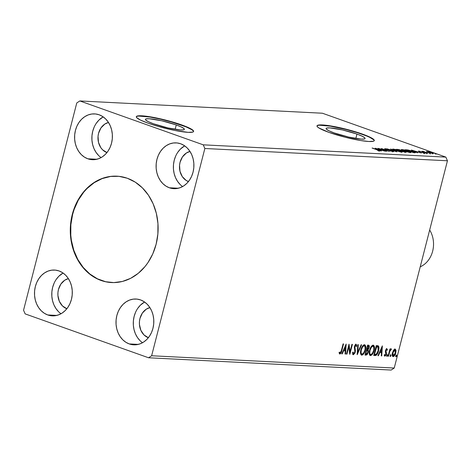 <?xml version="1.0" encoding="UTF-8"?>
<svg xmlns="http://www.w3.org/2000/svg" width="471" height="471" viewBox="0 0 471 471"><rect width="100%" height="100%" fill="white"/><g stroke="black" fill="none" stroke-linecap="round" stroke-linejoin="round"><path stroke-width="0.71" d="M117.061 176.183A53.258 43.897 -87.1 0 0 71.321 220.852A53.258 43.897 -87.1 0 0 101.412 280.481L101.077 280.469A53.258 43.897 92.9 0 1 71.003 220.734A53.258 43.897 92.9 0 1 116.89 176.172A53.258 43.897 92.9 0 1 127.323 178.256L135.248 182.142L142.366 187.847L148.4 195.147L153.116 203.76L156.343 213.357L157.95 223.572L157.873 234.005L156.119 244.261L152.751 253.946L147.906 262.688L144.98 266.598L138.28 273.304L130.65 278.32L122.383 281.458L113.811 282.594L105.251 281.682L97.032 278.761L89.472 273.939L86.034 270.872L79.999 263.572L75.278 254.958L72.057 245.362L70.45 235.147L70.526 224.714L72.281 214.458L75.648 204.773L80.494 196.036L86.635 188.577L93.835 182.683L101.818 178.586L110.279 176.442L118.892 176.331L127.323 178.256A53.258 43.897 92.9 0 1 157.396 237.985A53.258 43.897 92.9 0 1 111.509 282.547A53.258 43.897 92.9 0 1 101.077 280.469L101.412 280.481A53.258 43.897 -87.1 0 0 111.68 282.559M176.266 124.933L175.135 129.337L176.266 124.933L181.459 127.046L184.132 128.748L184.373 129.36L183.873 129.778L180.723 129.99L168.041 127.935L153.511 123.785A20.118 2.732 -165.6 0 1 145.398 119.357A20.118 2.732 -165.6 0 1 156.29 119.669A20.118 2.732 -165.6 0 1 176.266 124.933A20.118 2.732 -165.6 0 1 184.373 129.36A20.118 2.732 -165.6 0 1 173.481 129.054A20.118 2.732 -165.6 0 1 153.511 123.785L148.318 121.671L145.645 119.97L145.398 119.357L145.904 118.939L149.054 118.727L161.736 120.788L176.266 124.933M356.959 134.082L355.829 138.48L356.959 134.082L362.152 136.19L364.825 137.891L365.072 138.503L364.566 138.927L361.422 139.133L348.734 137.079L334.204 132.928A20.118 2.732 -165.6 0 1 326.097 128.501A20.118 2.732 -165.6 0 1 336.989 128.813A20.118 2.732 -165.6 0 1 356.959 134.082A20.118 2.732 -165.6 0 1 365.072 138.509A20.118 2.732 -165.6 0 1 354.18 138.197A20.118 2.732 -165.6 0 1 334.204 132.928L329.011 130.82L326.344 129.119L326.097 128.506L326.597 128.083L329.747 127.876L342.429 129.931L356.959 134.082M374.257 140.717A29.585 4.015 14.4 0 0 362.317 134.353L362.387 134.07A29.585 4.015 -165.6 0 1 374.315 140.582A29.585 4.015 -165.6 0 1 358.296 140.123A29.585 4.015 -165.6 0 1 328.923 132.375L344.684 137.114L360.768 140.546L368.946 141.5L373.574 141.194L374.315 140.576L373.956 139.675L372.508 138.527L362.387 134.07L352.202 130.832L335.587 126.805L322.37 124.939L317.737 125.245L317.001 125.869L317.36 126.77L318.808 127.918L328.923 132.375A29.585 4.015 -165.6 0 1 317.001 125.863A29.585 4.015 -165.6 0 1 333.015 126.322A29.585 4.015 -165.6 0 1 362.387 134.07L362.317 134.353A29.585 4.015 14.4 0 0 333.415 126.693A29.585 4.015 14.4 0 0 316.983 126.01M193.563 131.568A29.585 4.015 14.4 0 0 181.618 125.204L181.688 124.921A29.585 4.015 -165.6 0 1 193.616 131.433A29.585 4.015 -165.6 0 1 177.596 130.973A29.585 4.015 -165.6 0 1 148.23 123.225L158.415 126.464L175.029 130.491L188.247 132.357L192.875 132.051L193.616 131.427L193.257 130.526L189.33 128.024L181.688 124.921L165.933 120.182L149.849 116.749L141.671 115.795L137.043 116.101L136.302 116.72L136.661 117.62L140.588 120.123L148.23 123.225A29.585 4.015 -165.6 0 1 136.302 116.72A29.585 4.015 -165.6 0 1 152.321 117.173A29.585 4.015 -165.6 0 1 181.688 124.921L181.618 125.204A29.585 4.015 14.4 0 0 152.722 117.544A29.585 4.015 14.4 0 0 136.284 116.861M148.359 337.707A15.531 12.805 92.9 0 1 139.404 322.158A15.531 12.805 92.9 0 1 149.884 307.587L146.251 309.188L142.36 313.085L139.964 318.455L139.451 321.446L139.428 324.49L140.835 330.271L143.973 334.91L148.359 337.707M66.853 308.729A15.531 12.805 92.9 0 1 57.898 293.18A15.531 12.805 92.9 0 1 68.377 278.608L64.745 280.21L60.853 284.107L58.457 289.477L57.945 292.467L57.921 295.511L59.328 301.293L62.466 305.932L66.853 308.729M106.946 152.575A15.531 12.805 92.9 0 1 97.992 137.02A15.531 12.805 92.9 0 1 108.477 122.448L104.839 124.056L100.947 127.947L98.551 133.322L98.039 136.313L98.486 142.336L100.8 147.647L102.56 149.778L106.952 152.575A15.531 12.805 92.9 0 1 106.946 152.575M188.453 181.553A15.531 12.805 92.9 0 1 179.498 165.998A15.531 12.805 92.9 0 1 189.984 151.427L186.345 153.034L182.454 156.925L180.057 162.301L179.545 165.292L179.993 171.314L182.306 176.625L186.145 180.417L188.459 181.553A15.531 12.805 92.9 0 1 188.453 181.553M177.773 152.298L180.417 149.083L184.673 145.851A22.932 18.899 -87.1 0 0 173.405 165.692A22.932 18.899 -87.1 0 0 182.613 186.569M169.348 187.776A22.932 18.899 92.9 0 1 156.401 162.059A22.932 18.899 92.9 0 1 176.16 142.872A22.932 18.899 92.9 0 1 180.646 143.767L184.061 145.439L187.128 147.9L189.725 151.038L191.756 154.747L193.145 158.88L193.834 163.278L193.805 167.77L193.045 172.186L191.597 176.354L189.513 180.122L186.869 183.331L183.767 185.868L180.328 187.629L176.684 188.553L172.981 188.606L169.348 187.776L165.939 186.098L162.872 183.643L160.275 180.499L158.244 176.79L156.855 172.663L156.166 168.265L156.195 163.773L156.949 159.357L158.403 155.183L160.487 151.421L163.131 148.212L166.234 145.674L169.672 143.908L173.31 142.984L177.019 142.937L180.646 143.767A22.932 18.899 92.9 0 1 193.599 169.483A22.932 18.899 92.9 0 1 173.84 188.671A22.932 18.899 92.9 0 1 169.348 187.776L178.397 188.235L169.348 187.776M96.267 123.32L98.91 120.105L103.167 116.873A22.932 18.899 -87.1 0 0 91.898 136.714A22.932 18.899 -87.1 0 0 101.106 157.591M87.841 158.798A22.932 18.899 92.9 0 1 74.895 133.081A22.932 18.899 92.9 0 1 94.653 113.894A22.932 18.899 92.9 0 1 99.14 114.789L102.554 116.461L105.622 118.922L108.218 122.06L110.249 125.769L111.639 129.902L112.328 134.3L112.298 138.792L111.539 143.208L110.09 147.376L108.006 151.144L105.363 154.353L102.26 156.89L98.822 158.65L95.177 159.575L91.474 159.628L87.841 158.798L84.433 157.12L81.365 154.665L78.769 151.521L76.738 147.817L75.348 143.684L74.659 139.286L74.689 134.794L75.442 130.379L76.897 126.204L78.981 122.442L81.624 119.234L84.727 116.696L88.165 114.93L91.804 114.006L95.513 113.958L99.14 114.789A22.932 18.899 92.9 0 1 112.092 140.505A22.932 18.899 92.9 0 1 92.334 159.693A22.932 18.899 92.9 0 1 87.841 158.798L96.891 159.257L87.841 158.798M56.173 279.474L58.816 276.265L63.073 273.027A22.932 18.899 -87.1 0 0 51.804 292.868A22.932 18.899 -87.1 0 0 61.012 313.745M47.748 314.952A22.932 18.899 92.9 0 1 34.801 289.235A22.932 18.899 92.9 0 1 54.559 270.048A22.932 18.899 92.9 0 1 59.046 270.949L62.46 272.621L65.522 275.076L68.124 278.22L70.155 281.929L71.545 286.062L72.234 290.46L72.204 294.952L71.445 299.368L69.996 303.536L67.912 307.298L65.269 310.513L62.166 313.044L58.728 314.811L55.083 315.735L51.38 315.782L47.748 314.952L44.339 313.28L41.271 310.825L38.675 307.681L36.644 303.972L35.254 299.839L34.56 295.441L34.595 290.948L35.349 286.533L36.797 282.365L38.887 278.602L41.53 275.388L44.633 272.856L48.071 271.09L51.71 270.166L55.419 270.118L59.046 270.949A22.932 18.899 92.9 0 1 71.998 296.665A22.932 18.899 92.9 0 1 52.24 315.853A22.932 18.899 92.9 0 1 47.748 314.952L56.797 315.411L47.748 314.952M137.679 308.452L140.323 305.243L144.579 302.005A22.932 18.899 -87.1 0 0 133.311 321.846A22.932 18.899 -87.1 0 0 142.519 342.723M129.254 343.93A22.932 18.899 92.9 0 1 116.308 318.213A22.932 18.899 92.9 0 1 136.066 299.026A22.932 18.899 92.9 0 1 140.552 299.927L143.967 301.599L147.029 304.054L149.631 307.198L151.662 310.907L153.051 315.04L153.74 319.438L153.711 323.93L152.951 328.346L151.503 332.514L149.419 336.276L146.775 339.491L143.673 342.023L140.234 343.789L136.59 344.713L132.887 344.76L129.254 343.93L125.845 342.258L122.778 339.803L120.182 336.659L118.15 332.95L116.761 328.817L116.066 324.419L116.101 319.927L116.855 315.511L118.303 311.343L120.393 307.581L123.037 304.366L126.14 301.834L129.578 300.068L133.216 299.144L136.926 299.097L140.552 299.927A22.932 18.899 92.9 0 1 153.505 325.644A22.932 18.899 92.9 0 1 133.746 344.831A22.932 18.899 92.9 0 1 129.254 343.93L138.303 344.389L129.254 343.93M76.767 102.961L23.55 310.224L25.151 313.892L148.571 357.772L391.177 370.053L394.233 368.039L151.633 355.758L204.85 148.495L447.45 160.776L394.233 368.039L447.45 160.776L445.849 157.108L203.248 144.833L79.823 100.947L322.429 113.228L445.849 157.108L322.429 113.228L79.823 100.947L76.767 102.961L23.55 310.224L25.151 313.892L148.571 357.772L151.633 355.758L204.85 148.495L203.248 144.833L79.823 100.947L76.767 102.961M346.173 344.036L341.746 353.88L342.234 353.904L343.653 350.748L345.296 350.83L345.084 354.045L345.573 354.074L346.173 344.036L341.746 353.88L342.234 353.904L343.653 350.748L345.296 350.83L345.084 354.045L345.573 354.074L346.173 344.036M353.586 353.703L353.091 352.002L352.596 352.485L353.356 354.722L354.969 353.026L355.464 350.736L354.816 346.874L355.664 345.314L356.117 345.59L356.259 346.609L356.765 346.02L356.253 344.325L355.075 345.013L354.339 346.939L354.94 351.078L354.592 352.738L353.586 353.703L353.091 352.002L352.596 352.485L352.791 354.263L353.356 354.722L353.056 354.616L353.356 354.722L355.281 352.096L354.887 346.526L355.893 345.32L355.334 345.131L355.799 345.296L356.259 346.609L356.765 346.02L356.07 344.277L354.428 346.544L354.834 352.061L353.586 353.703L353.02 353.515L353.421 353.644M360.874 349.859L360.503 352.485L360.939 354.604L362.075 355.134L363.482 354.121L364.813 351.808L365.596 349.135L365.732 346.574L364.948 344.849L363.9 344.813L362.776 345.761L360.874 349.859C360.127 352.685 360.439 354.451 361.805 355.152C363.5 354.581 364.695 352.879 365.396 350.035C366.161 347.174 365.843 345.396 364.454 344.701C362.764 345.302 361.569 347.021 360.874 349.859M369.588 350.3L369.211 352.926L369.647 355.046L370.783 355.576L372.19 354.563L373.521 352.249L374.304 349.576L374.445 347.015L373.656 345.29L372.608 345.255L371.489 346.197L369.588 350.3C368.84 353.126 369.146 354.893 370.512 355.593C372.208 355.022 373.403 353.321 374.104 350.477C374.869 347.616 374.557 345.838 373.162 345.143C371.472 345.743 370.283 347.463 369.588 350.3M382.358 345.867L377.93 355.711L378.419 355.735L379.838 352.579L381.486 352.661L381.269 355.882L381.757 355.905L382.358 345.867L377.93 355.711L378.419 355.735L379.838 352.579L381.486 352.661L381.269 355.882L381.757 355.905L382.358 345.867M386.821 355.452L386.838 356.211L387.256 356.141L387.486 354.663L386.862 355.305L386.979 356.3L387.568 355.487L387.409 354.639L386.821 355.452M390.271 355.623L390.294 356.382L390.706 356.317L390.942 354.84L390.271 355.623L390.435 356.47L391.024 355.664L390.859 354.816L390.271 355.623M395.905 355.911L395.923 356.671L396.335 356.6L396.57 355.122L395.946 355.764L396.064 356.759L396.653 355.946L396.494 355.099L395.905 355.911M393.544 350.236L392.302 353.433L392.502 356.229L393.138 356.612L393.956 356.3L395.328 354.233L396.023 350.954L395.41 349.194L393.897 349.759L392.449 352.785C391.907 354.846 392.137 356.123 393.138 356.612C394.362 356.235 395.234 355.016 395.752 352.956L395.976 350.347L395.069 349.093L393.544 350.236M388.063 356.223L388.516 356.247L389.853 351.319L390.441 350.124L391.065 349.924L391.283 348.923L390.106 350.053L390.382 348.982L389.929 348.964L388.063 356.223L388.516 356.247L389.853 351.319L391.478 349.164L391.195 348.899L390.106 350.053L390.382 348.982L389.929 348.964L388.063 356.223M386.373 348.511L387.445 349.753L386.844 348.675L385.831 349.612L385.355 351.666L385.861 354.151L385.272 355.199L384.831 355.216L384.589 354.498L384.153 355.158L384.831 356.188L385.731 355.523L386.385 353.851L386.002 350.353L386.538 349.588L387.021 350.365L387.445 349.753L386.844 348.675L385.496 350.536L385.861 354.151L385.007 355.293L384.466 355.11L384.866 355.246M377.754 345.679L378.466 346.032L376.276 345.561L373.727 355.499L375.617 355.528L376.453 355.105L377.648 353.391L378.572 350.836L378.99 348.122L378.719 346.415L377.86 345.702L376.276 345.561L373.727 355.499L375.087 355.564C376.741 355.281 377.907 353.709 378.572 350.836L378.466 346.032L377.548 345.584M365.019 355.057L367.092 354.71L368.293 352.367L368.463 350.824L368.022 349.776L368.928 348.287L369.293 346.285L368.923 345.314L367.568 345.119L365.019 355.057L366.191 355.116L368.293 352.367L368.022 349.776L369.111 347.692C369.511 346.126 369.27 345.284 368.399 345.161L367.568 345.119L365.019 355.057M357.136 354.657L361.64 344.819L361.145 344.796L357.789 352.261L358.301 344.648L357.807 344.625L357.212 354.663L361.64 344.819L361.145 344.796L357.789 352.261L358.301 344.648L357.807 344.625L357.136 354.657M346.927 354.139L348.823 346.75L349.853 354.286L352.402 344.354L351.955 344.33L350.047 351.743L349.023 344.183L346.473 354.115L346.927 354.139L346.509 353.992L346.927 354.139L348.823 346.75L349.753 354.286L352.402 344.354L351.955 344.33L350.047 351.743L349.023 344.183L346.473 354.115L346.927 354.139M341.398 350.489L340.356 352.938L339.909 352.926L339.467 352.084L339.043 352.838L339.856 354.039L340.986 353.115L343.547 343.901L343.094 343.883L341.398 350.489L340.115 353.02L339.467 352.084L339.043 352.838L339.856 354.039C340.886 353.568 341.54 352.426 341.822 350.612L343.547 343.901L343.094 343.883L341.398 350.489M429.205 153.252L430.311 153.446L428.898 153.028M425.749 153.075L426.856 153.269L425.448 152.851M411.342 150.037L417.618 152.84L416.093 151.968L417.742 152.051L421.445 153.034L411.342 150.037L417.618 152.84L416.093 151.968L417.742 152.051L421.445 153.034L411.342 150.037M410.477 152.539C411.471 152.433 410.789 151.962 408.434 151.132L401.869 149.495L401.745 149.984L401.869 149.495C400.909 149.613 401.61 150.09 403.965 150.92L409.069 152.345L411.048 152.445L408.793 151.262L404.165 149.878L401.339 149.566L403.264 150.661L411.048 152.445M375.157 148.206L381.428 151.008L379.909 150.137L381.551 150.22L385.26 151.203L375.157 148.206L381.428 151.008L379.909 150.137L381.551 150.22L385.26 151.203L375.157 148.206M393.314 151.674C393.886 151.627 393.562 151.385 392.343 150.95L386.02 149.384L385.608 148.924L387.286 149.177L384.713 148.871L393.314 151.674L391.949 150.814L385.72 149.136L387.286 149.177L384.778 148.63L385.313 149.136L392.007 150.967L392.59 151.374L390.218 150.973L393.644 151.621M401.763 152.104C402.764 151.992 402.081 151.521 399.726 150.691L393.161 149.054L393.038 149.542L393.161 149.054C392.202 149.172 392.902 149.648 395.257 150.479L400.362 151.903L402.34 152.003L400.085 150.82L395.452 149.437L392.631 149.124L394.898 150.349L402.34 152.003M434.833 153.534L435.94 153.729L434.533 153.316M405.872 152.245C406.591 152.221 406.285 151.974 404.942 151.491L396.553 149.289L404.701 152.186L406.302 152.18L404.777 151.432L398.943 149.572L396.553 149.289L404.701 152.186L406.302 152.18M396.817 151.786L390.624 148.989L394.892 151.091L386.791 148.795L396.894 151.792L390.624 148.989L394.892 151.091L386.791 148.795L396.817 151.786M379.814 150.991C380.285 150.885 379.691 150.567 378.03 150.031L372.078 148.047L378.708 150.42L379.067 150.691L377.771 150.602L379.967 150.785L372.526 148.071L378.978 150.691L377.771 150.602L380.132 150.944M386.609 151.268L380.544 149.113L389.541 151.421L381.386 148.518L387.015 150.661L378.007 148.347L386.161 151.25L380.544 149.113L389.541 151.421L381.386 148.518L387.015 150.661L378.007 148.347L386.609 151.268M414.774 152.698C416.04 152.669 415.463 152.239 413.043 151.397L407.833 149.949L405.26 149.731L413.414 152.628L415.575 152.604L413.043 151.397L408.481 150.072L405.26 149.731L413.414 152.628L415.575 152.616M418.572 151.038L423.464 152.651L423.835 153.11L422.923 152.892L424.654 153.228L423.882 152.663L419.667 151.686L419.331 151.303L420.285 151.385L418.572 151.038L423.765 152.769L422.923 152.892L424.83 153.228L419.561 151.515L420.285 151.385L418.33 151.079M427.75 153.352L423.47 151.35L421.792 151.238L427.75 153.352L423.47 151.35L421.792 151.238L427.75 153.352M432.961 153.646C433.72 153.581 433.249 153.246 431.548 152.639L426.797 151.456L426.856 151.909L433.137 153.652L432.502 153.01L428.675 151.786L426.367 151.515L428.245 152.474L433.408 153.575M447.45 160.776L204.85 148.495L203.248 144.833L445.849 157.108L447.45 160.776M391.177 370.053L148.571 357.772L151.633 355.758L394.233 368.039L391.177 370.053M135.589 312.214L134.141 316.388L133.387 320.804L133.352 325.296L134.041 329.694L135.43 333.827L137.461 337.536L140.064 340.674M58.557 311.696L55.955 308.558L53.924 304.849L52.534 300.716L51.845 296.318L51.881 291.826L52.634 287.41L54.083 283.242M94.176 127.082L92.728 131.25L91.975 135.666L91.939 140.158L92.634 144.556L94.017 148.689L96.055 152.398L98.651 155.542M180.157 184.52L177.561 181.376L175.524 177.667L174.14 173.534L173.446 169.136L173.481 164.644L174.235 160.228L175.683 156.06M193.187 130.814L191.738 129.66L185.839 126.805L171.432 121.971L160.252 119.104L149.772 117.032L138.78 116.072M373.88 139.958L369.953 137.455L366.538 135.948L357.448 132.722L346.556 129.607L330.471 126.181L319.479 125.221M435.887 153.799L435.587 153.575M397.836 149.607L400.315 150.102L400.633 150.738L397.807 149.737L400.315 150.102L400.45 150.537L397.836 149.607M401.286 150.832L404.489 151.468L404.766 152.192L401.257 150.961L404.489 151.468L404.83 151.939L404.318 151.909L401.286 150.832M400.315 150.102L401.121 150.467L400.68 150.549M393.161 149.054L392.614 149.154M393.208 149.637L393.526 149.666M401.84 152.227L400.909 151.768M393.638 149.684L393.155 149.631M394.015 149.354L399.273 150.667C401.18 151.338 401.728 151.715 400.915 151.803L395.705 150.496C393.809 149.831 393.244 149.448 394.015 149.354L398.66 150.455L401.374 151.721L396.311 150.708L393.862 149.713L393.585 149.442L394.015 149.354L393.444 150.002M392.531 151.903L392.449 151.374M386.049 149.26L385.608 148.924M378.978 151.232L378.978 150.691M377.159 148.907L380.462 150.161L379.22 150.019L377.159 148.907L380.527 149.913L379.267 149.849L377.159 148.907M401.869 149.495L401.321 149.595M401.922 150.078L402.234 150.108M410.553 152.669L409.617 152.21M402.352 150.125L401.863 150.072M402.729 149.79L407.98 151.109C409.888 151.78 410.435 152.157 409.623 152.245L404.412 150.938C402.517 150.273 401.957 149.89 402.729 149.79L407.368 150.897L410.082 152.162L405.019 151.15L402.575 150.155L402.293 149.878L402.729 149.79L402.152 150.443M413.026 152.351L406.55 150.049L412.59 151.374L414.509 152.363L413.444 152.628L406.55 150.049L412.361 151.291L414.545 152.274L413.026 152.351M413.344 150.738L416.647 151.992L415.41 151.85L413.344 150.738L416.711 151.744L415.451 151.68L413.344 150.738M419.696 151.562L419.331 151.303M424.654 153.228L424.765 153.752M423.464 152.651L423.871 152.963M426.803 153.334L426.502 153.116M422.923 151.262L423.123 151.568M423.358 151.792L423.47 151.35L423.358 151.792M423.323 152.109L423.582 151.515M430.258 153.511L429.952 153.287M427.527 151.715L431.1 152.622C432.384 153.069 432.755 153.328 432.231 153.387L428.698 152.498C427.415 152.051 427.02 151.786 427.527 151.715L432.537 153.334L429.11 152.639L427.527 151.715L427.091 152.333M404.489 151.468L405.319 151.856L404.83 151.939M401.233 152.292L401.374 151.721L400.915 151.803M409.941 152.728L410.082 152.162L409.623 152.245M414.409 152.887L414.509 152.363M432.39 153.899L432.537 153.334L432.231 153.387M396.023 354.934L396.188 355.782L396.653 355.946L396.188 355.782L395.599 356.594M395.781 356.523L396.235 355.228M394.604 348.929L395.976 350.347L395.51 350.183L395.505 351.643M395.328 352.803L395.752 352.956L395.328 352.803M394.392 355.004L392.69 356.441M392.708 356.453L393.138 356.612L392.708 356.453M392.673 356.441L393.485 356.135L394.574 354.669M395.434 352.108L395.51 350.183L394.945 349.029M392.225 353.945L392.743 355.523L392.249 353.609M393.191 350.795L393.939 349.953L394.639 349.912M393.367 355.717L392.767 355.081L392.896 352.814L392.478 352.667L392.896 352.814L393.927 350.577L394.975 350.012L395.51 351.501L394.986 353.892L393.367 355.717L392.896 352.814L394.839 349.982L395.299 352.938L393.367 355.717L392.902 355.552M394.839 349.982L394.374 349.818L393.273 350.677M390.394 354.651L390.559 355.499L391.024 355.664L390.559 355.499L389.97 356.306M390.153 356.235L390.606 354.946M389.688 349.906L390.106 350.053L389.688 349.906M390.73 348.728L391.195 348.899M391.478 349.164L391.012 348.999L390.636 349.688L390.959 348.899M389.953 350L389.387 351.148L389.853 351.319L389.317 351.36M388.722 353.656L389.14 353.803L388.722 353.656M388.098 356.1L388.516 356.247L388.098 356.1M389.282 351.46L389.976 349.959M386.944 354.475L387.103 355.322L387.568 355.487L387.103 355.322L386.514 356.129M386.697 356.058L387.15 354.769M386.285 349.441L387.021 350.365L387.445 349.753L386.868 349.753L386.62 348.622M385.49 350.359L385.425 351.025L385.89 351.189L385.955 350.524L385.537 350.377L385.955 350.524L386.703 349.582L385.808 349.659M386.638 349.57L385.761 349.723M386.149 351.961L385.425 351.025L386.149 351.961L385.684 351.796L385.996 352.844L386.461 353.009L386.149 351.961M385.007 355.293L384.589 354.498L384.153 355.158L384.831 356.188L386.32 354.139L385.896 353.986L386.32 354.139L386.461 353.009L385.996 352.844L385.855 353.974M385.496 354.951L384.471 356.017L385.614 354.698M385.92 353.68L385.431 350.701M381.887 346.915L381.292 355.74L381.757 355.905L381.28 355.74L381.887 346.915M381.021 352.496L379.408 352.426L381.021 352.496M377.989 355.581L378.419 355.735L377.989 355.581M381.781 348.269L381.557 351.637L379.862 351.419L380.297 351.572L381.781 348.269L381.351 348.11L381.781 348.269L381.557 351.637L380.297 351.572L381.781 348.269M378.466 346.032L378.001 345.867L378.437 349.046M378.154 350.689L378.572 350.836L378.154 350.689M377.183 353.226L374.622 355.399L375.988 354.934L377.377 352.82M378.396 349.294L378.419 346.75L377.713 345.655M377.518 346.797L376.294 346.45L377.989 346.962L378.125 350.813L376.194 354.333L374.021 354.351L374.439 354.498L376.765 346.615L376.052 346.438L377.247 346.627M376.464 346.603L378.207 347.251L378.125 350.813L376.523 354.08L374.439 354.498L376.464 346.603M377.377 346.691L377.989 346.962M373.232 345.155L373.939 348.781L373.833 346.12L373.191 345.125M373.68 350.33L374.104 350.477L373.68 350.33M372.579 353.103L370.047 355.428L370.512 355.593L369.994 355.422M369.918 355.411L371.177 354.963L372.808 352.644M370.094 354.375L369.411 353.474L369.305 351.572M370.518 347.728L372.008 346.091L373.309 346.297L373.927 347.686L373.65 350.453C373.091 352.75 372.131 354.121 370.759 354.575L370.071 354.363L369.282 351.866M370.759 354.575L370.076 354.121L369.764 353.062L370.035 350.318L371.389 347.251L372.92 346.167C374.015 346.75 374.257 348.181 373.65 350.453L372.325 353.486L370.759 354.575C369.676 353.998 369.435 352.579 370.035 350.318L369.617 350.171L370.035 350.318C370.595 348.04 371.554 346.65 372.92 346.167L372.455 345.997L370.63 347.533M368.74 345.219L368.399 345.161M368.487 345.166L368.775 346.927M368.693 347.545L369.111 347.692L368.693 347.545M368.051 348.987L366.52 349.199L366.938 349.347L367.757 346.161L368.222 346.185L367.757 346.02L368.675 346.432L368.658 347.686L366.938 349.347L367.757 346.161L367.339 346.014L368.222 346.185L368.658 347.686L367.557 349.612L368.022 349.776L367.557 349.612L367.963 351.543M367.875 352.214L368.293 352.367L367.875 352.214M367.392 353.427L365.72 354.951L366.191 355.116L365.054 354.916L366.361 354.757L367.486 353.209M367.916 351.802L367.557 349.612L368.075 348.958M368.752 347.045L368.457 345.149M367.192 350.418L366.438 350.212L367.592 350.53L367.845 352.343L366.244 354.086L365.732 354.062L366.679 350.365L366.261 350.218L366.903 350.377L366.261 350.2L366.797 350.247M366.903 350.377L367.827 350.807L367.78 352.555L366.944 353.927L365.732 354.062L365.313 353.909L365.732 354.062L366.679 350.365L367.592 350.53M367.127 350.365L366.438 350.212M364.525 344.713L365.231 348.34L365.125 345.685L364.483 344.684M364.972 349.888L365.396 350.035L364.972 349.888M363.865 352.661L361.339 354.987L361.805 355.152L361.286 354.981M361.51 355.099L361.805 355.152M361.21 354.969L362.464 354.522L364.101 352.208M360.574 351.425L361.363 353.927L360.704 353.032L360.598 351.13M361.805 347.286L363.3 345.655L364.601 345.855L365.219 347.251L364.943 350.012C364.383 352.308 363.418 353.68 362.052 354.133L361.363 353.927M362.052 354.133L361.363 353.68L361.057 352.62L361.328 349.876L362.682 346.809L364.213 345.726C365.308 346.309 365.549 347.739 364.943 350.012L363.612 353.044L362.052 354.133C360.969 353.556 360.727 352.137 361.328 349.876L360.91 349.729L361.328 349.876C361.887 347.598 362.847 346.214 364.213 345.726L363.747 345.561L361.916 347.092M357.825 344.625L357.324 352.096L357.789 352.261L357.324 352.096L357.825 344.625M357.754 352.249L357.218 353.444L357.754 352.249M352.732 354.528L353.356 354.722M352.638 352.443L353.02 353.515M355.605 344.113L356.3 345.855L356.765 346.02L356.2 345.967L355.946 344.289M355.799 345.296L354.81 345.484M354.475 346.379L354.887 346.526L354.475 346.379M354.316 347.068L354.828 347.822L354.363 347.657L354.663 348.675L355.134 348.84L354.663 348.675L354.94 351.313M354.863 351.949L355.281 352.096L354.863 351.949M354.38 353.12L352.985 354.557M352.891 354.557L354.504 352.861M354.916 351.466L354.316 347.045M354.787 345.52L355.47 345.172M353.032 353.521L352.632 352.39M348.787 345.102L349.582 351.572L350.047 351.743L349.582 351.572L348.787 345.102M350 351.725L349.617 353.221L350 351.725M348.405 346.597L348.823 346.75L348.405 346.597M345.702 345.084L345.108 353.909L345.573 354.074L345.09 353.904L345.702 345.084M344.831 350.665L343.224 350.583L344.831 350.665M343.224 350.595L343.653 350.748L343.224 350.595M341.805 353.75L342.234 353.904L341.805 353.75M345.59 346.432L345.367 349.806L343.677 349.588L344.107 349.741L345.59 346.432L345.161 346.279L345.59 346.432L345.367 349.806L344.107 349.741L345.59 346.432M341.404 350.465L341.822 350.612L341.404 350.465M340.751 352.467L339.491 353.874M339.25 352.479L339.956 352.967M340.033 353.009L339.65 352.856M339.391 352.697L339.179 352.332M339.473 353.874L340.763 352.432M110.614 176.46L102.154 178.603L94.171 182.701L86.97 188.594L83.75 192.144L78.227 200.281L74.106 209.536L72.616 214.476L70.862 224.732L70.785 235.164L71.38 240.328L73.806 250.278L77.797 259.427L83.202 267.422L89.808 273.957L97.367 278.779L105.586 281.699M429.67 230.025A23.668 19.511 92.9 0 1 420.22 266.816A23.668 19.511 -87.1 0 0 429.67 230.025M117.226 176.189L116.89 176.172M435.987 153.781L435.84 154.347M401.145 150.514L400.998 151.079M405.337 151.903L405.19 152.469M385.437 148.954L385.29 149.519M419.219 151.321L419.072 151.886M424.018 152.94L423.876 153.505M426.903 153.322L426.755 153.887M422.74 151.297L422.599 151.868M430.359 153.493L430.211 154.064M390.93 349.794L390.465 349.629M367.462 350.465L366.991 350.3M111.839 282.565L111.509 282.547"/></g></svg>
